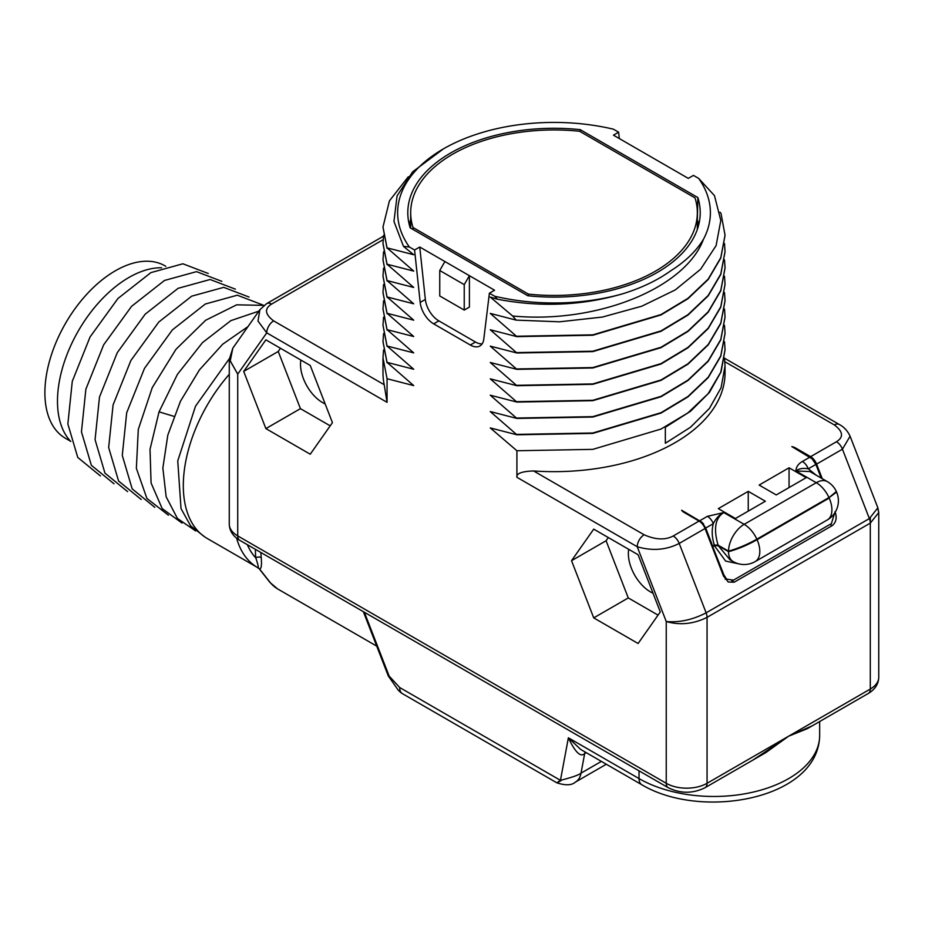 <?xml version="1.0" encoding="UTF-8"?>
<svg xmlns="http://www.w3.org/2000/svg" width="925" height="925" viewBox="0 0 925 925"><rect width="100%" height="100%" fill="white"/><g stroke="black" fill="none" stroke-linecap="round" stroke-linejoin="round"><path stroke-width="1.39" d="M724.529 358.229L839.264 424.471C843.982 426.922 847.589 430.842 850.087 436.218L877.86 507.813L869.373 518.578L706.133 612.836L679.204 543.438C666.301 550.028 652.31 551.138 637.232 546.756L516.913 477.288L516.913 450.752L490.25 427.917L516.913 434.796L490.25 411.556L516.913 418.435L490.25 395.195L516.913 402.074L490.25 378.845L516.913 385.713L490.25 362.484L516.913 369.353L490.25 346.123L516.913 353.003L490.25 329.762L516.913 336.642L490.25 313.402L516.138 320.119L512.623 315.992L490.25 297.052L497.546 299.249L494.609 296.208L489.394 293.202L483.787 339.14A19.24 11.112 60 0 1 479.925 345.962A19.24 11.112 60 0 1 470.305 345.013L433.675 323.854A19.24 11.112 60 0 1 420.181 302.417L414.573 250.004L409.37 246.998L403.473 246.374L413.718 254.733L387.055 247.854L413.718 271.094L387.055 264.215L413.718 287.455L387.055 280.576L413.718 303.805L387.055 296.937L413.718 320.166L387.055 313.297L413.718 336.527L387.055 329.647L413.718 352.887L387.055 346.008L413.718 369.248L387.055 362.369L413.718 385.598L387.055 378.73L387.055 402.317L266.735 332.85L257.994 321.056L259.902 309.655M593.723 617.877L571.534 560.689L593.723 529.123L638.1 554.746L660.288 611.934L638.1 643.499L593.723 617.877L628.272 597.932L606.083 540.743L608.326 537.564M310.245 454.221L265.88 428.599L243.691 371.411L265.88 339.845L310.245 365.467L332.433 422.656L310.245 454.221M878.068 509.652L878.75 512.554L870.298 523.111L707.058 617.357C693.611 624.04 680.002 625.439 666.243 621.531L637.232 546.756A9.77 5.643 -60 0 1 644.147 534.789L533.586 470.952C521.723 471.38 516.162 473.496 516.913 477.288M877.86 507.813L878.75 512.554L878.75 677.262A28.86 16.662 0 0 1 870.298 689.044L870.298 523.111A9.77 5.643 -120 0 0 869.373 518.578L842.444 449.192A9.77 5.643 -120 0 0 836.466 441.745L810.612 456.661A9.77 5.643 60 0 1 816.602 464.107L822.256 478.676M719.928 212.207L720.968 213.201L725.038 235.193L720.783 257.67L708.215 279.072L687.957 298.336L661.028 314.546L592.798 334.85L516.913 336.238M516.138 320.119L559.567 321.808L602.406 317.055L641.846 306.187L675.296 289.895L700.595 269.256L716.089 245.622L720.806 220.52L714.47 195.614L698.653 178.398L693.449 175.392L688.281 178.375L638.632 149.711L613.46 135.177L618.628 132.194L619.311 138.553M409.37 246.998A156.371 90.28 0 0 1 443.445 148.856A156.371 90.28 0 0 1 613.425 129.188L618.628 132.194M387.055 378.73L382.985 357.882L382.985 372.925A171.032 98.744 180 0 0 384.21 384.719L273.65 320.882A9.77 5.643 -60 0 0 266.747 332.85L237.725 374.128L229.273 359.258M255.416 549.357L255.416 549.97A90.419 52.205 120 0 0 255.809 557.925A3.85 2.451 174.2 0 1 261.232 557.578C261.868 565.915 261.208 569.592 259.266 568.586L270.412 582.796A2.891 2.312 139.2 0 1 269.927 582.403L277.546 588.878L376.729 646.136L277.662 588.947A13.47 7.77 120 0 0 277.743 588.994M812.277 725.801L788.678 736.173L752.719 760.188M273.65 320.882C264.92 314.303 264.226 308.707 271.568 304.094A9.77 5.643 60 0 0 266.678 303.608L259.879 309.69L232.823 348.17L230.244 360.831L237.725 374.128L237.725 535.899L666.243 783.29A28.86 16.662 0 0 0 707.058 783.29L870.298 689.044A9.62 5.55 60 0 1 868.309 693.449L807.294 728.68L788.678 736.173L765.854 752.603M257.347 567.407L207.223 538.466A115.428 66.646 -60 0 1 183.312 485.625A115.428 66.646 -60 0 1 229.273 374.313M258.838 311.158L230.868 320.628L202.448 342.655L177.38 374.428L159.042 411.856L150.023 449.33L151.076 482.954L162.176 508.588L182.017 523.064M247.969 326.618L222.752 344.158L199.442 369.884L180.468 401.242L167.818 435.085L162.858 468.027L166.142 496.771L177.427 518.451L195.626 530.915M229.284 358.727L195.499 406.214L177.75 460.916L181.023 508.6L190.585 525.782L204.737 536.905M249.033 297.041L223.711 287.351L191.695 296.173L158.776 322.039L130.876 360.519L113.081 404.919L108.664 447.55L118.573 481L141.213 499.5M262.631 304.892L237.309 295.202L205.304 304.024L172.374 329.901L144.485 368.37L126.69 412.77L122.273 455.389L132.171 488.851L154.81 507.351M264.053 305.366L236.661 304.834L205.662 320.258L175.958 349.326L152.243 387.656L138.287 429.431L136.368 468.328L146.902 498.436L168.419 515.202M208.218 273.476L182.896 263.787L150.891 272.609L117.961 298.486L90.072 336.954L72.277 381.354L67.86 423.985L77.758 457.436L100.397 475.936M221.827 281.327L196.505 271.638L164.488 280.46L131.57 306.337L103.669 344.805L85.875 389.205L81.458 431.836L91.355 465.287L114.006 483.787M235.424 289.178L210.102 279.5L178.097 288.322L145.167 314.188L117.278 352.656L99.484 397.068L95.067 439.687L104.964 473.137L127.604 491.637M70.832 441.502A100.998 58.31 -60 0 1 57.477 401.196A100.998 58.31 -60 0 1 161.597 267.764M70.612 441.271L65.513 438.334A99.565 57.477 -60 0 1 50.251 358.553A99.565 57.477 -60 0 1 115.301 270.817A99.565 57.477 120 0 1 165.078 265.891L165.852 266.342M247.333 544.698A109.659 63.316 -60 0 0 255.809 557.925C258.572 566.1 259 569.21 257.115 567.268L259.266 568.586L257.115 567.268L259.197 568.771L269.927 582.403M561.001 780.654C555.844 783.648 555.659 783.544 560.446 780.33L568.378 737.792L639.036 778.584L639.036 770.837M601.377 761.402L581.027 773.15C578.784 775.034 571.916 777.439 560.446 780.33L399.669 687.506L389.136 676.059A3.85 0.809 -21.2 0 1 388.269 675.886L398.143 690.027L399.877 691.727L399.669 687.506A13.47 7.77 -60 0 0 402.456 693.669L556.896 782.839C565.568 785.637 571.743 785.394 575.419 782.087A28.86 16.662 -120 0 0 575.431 782.087A28.86 16.662 -120 0 0 581.027 773.15L584.681 753.563C580.634 757.563 575.2 752.303 568.378 737.792L580.68 749.447L641.823 784.747C701.393 820.382 818.694 799.501 819.666 735.387A105.808 61.085 0 0 1 754.349 791.823A105.808 61.085 0 0 1 639.036 778.584A13.47 7.77 120 0 0 641.823 784.747M384.21 384.719L387.055 402.317M382.985 357.882L383.574 349.904M382.985 341.718L387.055 362.762M387.055 362.369L382.985 341.522L383.574 333.543M382.985 325.357L387.055 346.413M387.055 346.008L382.985 325.161L383.574 317.183M382.985 308.996L387.055 330.052M387.055 329.647L382.985 308.8L383.574 300.822M382.985 292.647L387.055 313.691M387.055 313.297L382.985 292.439L383.574 284.461M382.985 276.286L387.055 297.33M387.055 296.937L382.985 276.089L383.574 268.111M382.985 259.925L387.055 280.98M387.055 280.576L382.985 259.728L383.574 251.75M382.985 243.564L387.055 264.619M387.055 264.215L382.985 243.367L383.574 235.389M382.985 227.203L387.055 248.258M387.055 247.854L382.985 227.007L389.437 200.852L408.33 176.721M403.473 246.374L393.958 221.433L397.068 195.915L412.619 171.842L443.445 148.856M489.394 293.202L494.563 290.219L444.913 261.544L419.742 247.021L414.573 250.004M494.609 296.208A156.371 90.28 0 0 0 622.224 293.93C641.349 288.057 657.606 280.275 671.007 270.609C685.506 261.486 696.328 251.022 703.486 239.217A156.371 90.28 0 0 0 698.653 178.398M580.218 129.65A146.208 84.418 0 0 0 407.798 212.692A146.208 84.418 0 0 0 410.168 227.827L527.817 295.746A146.208 84.418 0 0 0 700.225 212.692A146.208 84.418 0 0 0 697.855 197.568L580.218 129.65L580.218 131.616M482.156 343.857A19.24 11.112 60 0 1 475.473 342.03L438.843 320.871A19.24 11.112 60 0 1 425.35 299.434L419.742 247.021M469.403 307.1L469.403 275.685L464.234 284.634L439.745 270.505L439.745 295.954L464.234 310.083L469.403 307.1M444.913 261.544L439.745 270.505M464.234 284.634L464.234 310.083M512.623 315.992C596.59 324.062 685.379 288.265 703.486 239.217M622.224 293.93C581.779 305.62 540.223 307.401 497.546 299.249M516.913 336.642L592.798 335.255L661.028 314.939L687.957 298.729L708.215 279.466L720.783 258.075L725.038 235.389M724.518 243.564L725.038 251.554L720.783 274.031L708.215 295.422L687.957 314.697L661.028 330.896L592.798 351.211L516.913 352.598M516.913 353.003L592.798 351.616L661.028 331.3L687.957 315.09L708.215 295.827L720.783 274.436L725.038 251.75M724.518 259.925L725.038 267.903L720.783 290.392L708.215 311.783L687.957 331.058L661.028 347.257L592.798 367.572L516.913 368.959M516.913 369.353L592.798 367.977L661.028 347.661L687.957 331.451L708.215 312.188L720.783 290.797L725.038 268.111M724.518 276.286L725.038 284.264L720.783 306.753L708.215 328.144L687.957 347.407L661.028 363.618L592.798 383.933L516.913 385.32M516.913 385.713L592.798 384.326L661.028 364.022L687.957 347.812L708.215 328.548L720.783 307.146L725.038 284.461M724.518 292.647L725.038 300.625L720.783 323.114L708.215 344.505L687.957 363.768L661.028 379.978L592.798 400.294L516.913 401.67M516.913 402.074L592.798 400.687L661.028 380.372L687.957 364.172L708.215 344.898L720.783 323.507L725.038 300.822M724.518 309.008L725.038 316.986L720.783 339.463L708.215 360.866L687.957 380.129L661.028 396.339L592.798 416.643L516.913 418.031M516.913 418.435L592.798 417.048L661.028 396.733L687.957 380.522L708.215 361.259L720.783 339.868L725.038 317.183M724.518 325.357L725.038 333.347L720.783 355.824L708.215 377.215L687.957 396.49L661.028 412.689L592.798 433.004L516.913 434.392M516.913 434.796L592.798 433.409L661.028 413.093L687.957 396.883L708.215 377.62L720.783 356.229L725.038 333.543M724.518 341.718L725.038 349.696L720.783 372.185L708.215 393.576L687.957 412.851L661.028 429.05L592.798 449.365L516.913 450.752M724.518 358.079L725.038 366.057L721.084 387.737L709.406 408.434L690.524 427.223L665.341 443.26L665.341 427.304L690.524 411.267L709.406 392.478L721.084 371.781L725.038 349.893M725.038 366.057L725.038 372.925A171.032 98.744 180 0 1 533.586 470.952M850.087 436.218L842.444 449.192L816.602 464.107M705.058 787.695A9.62 5.55 60 0 0 707.058 783.29L707.058 617.357A9.77 5.643 -120 0 0 706.133 612.836C692.732 619.773 679.436 622.664 666.243 621.531L666.243 783.29A9.62 5.55 120 0 0 668.232 787.695C680.511 793.731 692.79 793.731 705.058 787.695L766.073 752.476M821.18 478.063L815.885 464.419L812.046 458.788L791.835 446.602A9.62 5.55 180 0 1 795.477 447.931L810.612 456.661M717.511 544.894L718.077 545.16C713.348 528.73 715.256 517.873 723.801 512.577L707.417 516.323A9.62 5.55 -120 0 1 713.302 523.654C711.568 530.164 711.903 537.298 714.331 545.033L718.077 545.16L728.53 551.138C737.953 548.467 747.4 544.478 756.858 539.171L828.962 497.546A22.119 12.777 -120 0 0 816.266 482.7L744.163 524.336L723.801 512.577C719.719 514.346 716.216 518.035 713.302 523.654L705.694 528.036L702.04 522.29L681.644 510.23A9.62 5.55 180 0 0 683.933 512.334L699.069 521.064A9.77 5.643 60 0 1 705.047 528.51L679.204 543.438A9.77 5.643 -120 0 0 673.215 535.991C665.237 540.223 655.536 539.83 644.147 534.789M802.391 461.483C798.287 463.795 796.124 466.952 795.905 470.952L809.907 471.553L827.332 481.613A22.119 12.777 -60 0 0 816.266 482.7L795.905 470.952C798.992 468.57 803.12 467.865 808.288 468.813A9.62 5.55 -120 0 0 802.391 461.483L809.999 457.1M748.244 491.348L765.368 501.234L735.444 518.509L718.32 508.623L748.244 491.348L748.244 511.12M759.136 485.058L776.248 494.944L806.184 477.67L789.06 467.784L759.136 485.058M702.04 522.29L701.809 523.319M705.694 528.036L712.666 545.993L714.331 545.033L712.562 546.224L723.893 574.945L726.576 579.096L733.409 580.172L831.378 523.619L834.651 513.086M718.563 545.264L714.112 545.334L725.651 561.082L738.982 563.903M728.461 551.15L728.588 551.693A19.298 15.228 144.9 0 1 728.518 551.658L718.343 545.785L729.906 559.706L733.109 561.556A22.119 12.777 -60 0 1 728.518 551.658M835.83 492.667L828.788 497.87L756.696 539.495C747.446 544.698 738.173 548.606 728.877 551.219M836.362 491.742L828.788 497.87L836.327 491.441A22.119 22.119 0 0 0 827.332 481.613M816.208 475.184L808.288 468.813L815.885 464.419M731.802 580.808L734.207 582.195L728.241 582.01L723.477 575.998L705.047 528.51M703.509 523.666L703.104 524.903M712.874 546.525L714.516 545.565L718.343 545.785M728.53 551.138A22.119 12.777 -60 0 1 744.163 524.336A22.119 12.777 -120 0 1 756.858 539.171L757.101 539.691A22.119 12.777 -120 0 1 759.807 551.427A22.119 12.777 60 0 1 755.228 561.556L827.332 519.931A22.119 12.777 60 0 0 831.91 509.802A22.119 12.777 -120 0 0 829.193 498.066L757.101 539.691C747.539 545.056 738.034 549.057 728.588 551.693M734.207 582.195L832.153 525.654L830.003 524.406M835.021 511.606C837.16 517.746 836.2 522.428 832.153 525.654M725.177 579.166A9.62 5.55 120 0 0 726.31 578.853M789.06 467.784L789.06 487.556M410.688 219.572A146.208 84.418 0 0 0 409.232 224.474M697.855 197.568L697.334 220.832M698.791 224.474A146.208 84.418 0 0 0 697.855 221.133M528.383 294.115L413.001 227.492A143.329 82.753 180 0 1 410.688 212.692A143.329 82.753 180 0 1 579.64 131.281L695.033 197.904A143.329 82.753 180 0 1 697.334 212.692A143.329 82.753 180 0 1 528.383 294.115L528.383 295.803M413.001 227.492L413.001 229.458M653.015 593.191A31.265 18.049 60 0 1 628.353 553.601A31.265 18.049 60 0 1 628.699 549.323M658.045 615.113L628.272 597.932M571.534 560.689L606.083 540.743M325.161 403.913A31.265 18.049 60 0 1 300.509 364.323A31.265 18.049 60 0 1 300.856 360.045M330.202 425.835L300.428 408.653L278.24 351.465L280.483 348.274M265.88 428.599L300.428 408.653M243.691 371.411L278.24 351.465M870.298 518.035L870.298 523.111M229.273 524.117A28.86 16.662 0 0 0 237.725 535.899A9.62 5.55 120 0 0 239.725 540.293C232.973 536.269 229.492 530.881 229.273 524.117L229.273 359.397L232.823 348.17M255.416 549.97A3.85 2.22 180 0 1 255.994 549.693M260.896 552.526A86.568 49.985 120 0 0 261.232 557.578M270.412 582.796A86.568 49.985 120 0 0 277.581 588.901A2.891 2.359 121.2 0 1 277.546 588.878A13.47 7.77 120 0 0 277.662 588.947L277.546 588.878M257.254 567.36A115.428 66.646 -60 0 1 257.115 567.268A115.428 66.646 -60 0 1 236.627 538.211M173.912 416.331L159.042 411.856M575.119 782.249A28.86 16.662 -120 0 0 575.419 782.087L606.314 764.247M585.19 752.048A9.62 5.55 -120 0 0 584.681 753.563L586.242 752.661M364.381 612.269L389.136 676.059M470.305 345.013L475.473 342.03M433.675 323.854L438.843 320.871M420.181 302.417L425.35 299.434M724.888 361.744L834.373 424.957C843.103 431.536 843.797 437.132 836.466 441.745M839.264 424.471A9.77 5.643 120 0 0 834.373 424.957M699.069 521.064L673.215 535.991M707.417 516.323L699.809 520.717M795.477 448.706L795.477 447.931M723.893 574.945L722.587 573.697M271.568 304.094L383.112 239.702M819.666 721.535L819.666 735.387M868.309 693.449C875.05 689.426 878.53 684.038 878.75 677.262M399.877 691.738A13.47 13.47 0 0 0 402.456 693.669M363.352 611.679L388.269 675.886M239.725 540.293L668.232 787.695M733.109 561.556A22.119 22.119 0 0 0 755.228 561.556M827.332 519.931A22.119 22.119 0 0 0 836.57 491.973M726.576 579.096L723.581 576.275M697.334 212.692L697.334 229.388M410.688 212.692L410.688 228.128M266.678 303.608L383.459 236.187"/></g></svg>
